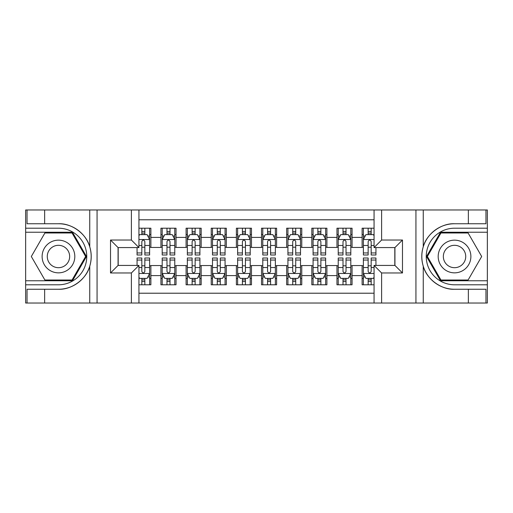 <?xml version="1.0" encoding="UTF-8"?>
<svg xmlns="http://www.w3.org/2000/svg" width="513" height="513" viewBox="0 0 513 513"><rect width="100%" height="100%" fill="white"/><g stroke="black" fill="none" stroke-linecap="round" stroke-linejoin="round"><path stroke-width="0.77" d="M138.94 303.023L374.06 303.023L374.06 265.426L394.933 265.426L394.933 247.574L374.06 247.574L374.06 209.977L138.94 209.977L138.94 247.574L118.067 247.574L118.067 265.426L138.94 265.426L138.94 303.023L44.637 303.023L44.637 289.255L58.469 289.255C71.685 289.922 86.453 279.053 89.743 266.228C91.66 259.751 91.66 253.262 89.743 246.772C86.453 233.947 71.685 223.078 58.469 223.745L44.637 223.745L44.637 209.977L25.65 209.977L25.65 280.765L72.48 280.765L86.485 256.5L72.48 232.235L25.65 232.235M374.06 228.208L362.12 228.208L362.12 237.391L352.059 237.391L352.059 247.446L362.12 247.446L362.12 237.391M352.059 237.391L352.059 228.208L336.97 228.208L336.97 237.391L326.909 237.391L326.909 247.446L336.97 247.446L336.97 237.391M326.909 237.391L326.909 228.208L311.821 228.208L311.821 237.391L301.766 237.391L301.766 247.446L311.821 247.446L311.821 237.391M301.766 237.391L301.766 228.208L286.677 228.208L286.677 237.391L276.616 237.391L276.616 247.446L286.677 247.446L286.677 237.391M276.616 237.391L276.616 228.208L261.527 228.208L261.527 237.391L251.473 237.391L251.473 247.446L261.527 247.446L261.527 237.391M251.473 237.391L251.473 228.208L236.384 228.208L236.384 237.391L226.323 237.391L226.323 247.446L236.384 247.446L236.384 237.391M226.323 237.391L226.323 228.208L211.234 228.208L211.234 237.391L201.179 237.391L201.179 247.446L211.234 247.446L211.234 237.391M201.179 237.391L201.179 228.208L186.091 228.208L186.091 237.391L176.03 237.391L176.03 247.446L186.091 247.446L186.091 237.391M176.03 237.391L176.03 228.208L160.941 228.208L160.941 247.446L150.88 247.446L150.88 228.208L138.94 228.208M138.94 284.792L150.88 284.792L150.88 265.554L160.941 265.554L160.941 284.792L176.03 284.792L176.03 265.554L186.091 265.554L186.091 275.609L176.03 275.609M186.091 275.609L186.091 284.792L201.179 284.792L201.179 265.554L211.234 265.554L211.234 275.609L201.179 275.609M211.234 275.609L211.234 284.792L226.323 284.792L226.323 265.554L236.384 265.554L236.384 275.609L226.323 275.609M236.384 275.609L236.384 284.792L251.473 284.792L251.473 265.554L261.527 265.554L261.527 275.609L251.473 275.609M261.527 275.609L261.527 284.792L276.616 284.792L276.616 265.554L286.677 265.554L286.677 275.609L276.616 275.609M286.677 275.609L286.677 284.792L301.766 284.792L301.766 265.554L311.821 265.554L311.821 275.609L301.766 275.609M311.821 275.609L311.821 284.792L326.909 284.792L326.909 265.554L336.97 265.554L336.97 275.609L326.909 275.609M336.97 275.609L336.97 284.792L352.059 284.792L352.059 265.554L362.12 265.554L362.12 275.609L352.059 275.609M374.06 219.788L138.94 219.788M138.94 293.212L374.06 293.212M362.12 275.609L362.12 284.792L374.06 284.792M118.189 247.574L118.189 265.426M394.811 265.426L394.811 247.574M141.832 234.499L144.846 234.499M149.623 234.499L150.88 234.499M141.832 247.195L144.846 247.195M149.623 247.195L150.88 247.195M141.832 265.805L144.846 265.805M149.623 265.805L150.88 265.805M141.832 278.501L144.846 278.501M149.623 278.501L150.88 278.501M160.941 247.195L162.198 247.195M166.975 247.195L169.995 247.195M174.773 247.195L176.03 247.195M160.941 234.499L162.198 234.499M166.975 234.499L169.995 234.499M174.773 234.499L176.03 234.499M160.941 265.805L162.198 265.805M166.975 265.805L169.995 265.805M174.773 265.805L176.03 265.805M160.941 278.501L162.198 278.501M166.975 278.501L169.995 278.501M174.773 278.501L176.03 278.501M186.091 265.805L187.348 265.805M192.125 265.805L195.139 265.805M199.916 265.805L201.179 265.805M186.091 278.501L187.348 278.501M192.125 278.501L195.139 278.501M199.916 278.501L201.179 278.501M186.091 234.499L187.348 234.499M192.125 234.499L195.139 234.499M199.916 234.499L201.179 234.499M186.091 247.195L187.348 247.195M192.125 247.195L195.139 247.195M199.916 247.195L201.179 247.195M211.234 265.805L212.491 265.805M217.268 265.805L220.289 265.805M225.066 265.805L226.323 265.805M211.234 278.501L212.491 278.501M217.268 278.501L220.289 278.501M225.066 278.501L226.323 278.501M211.234 234.499L212.491 234.499M217.268 234.499L220.289 234.499M225.066 234.499L226.323 234.499M211.234 247.195L212.491 247.195M217.268 247.195L220.289 247.195M225.066 247.195L226.323 247.195M236.384 265.805L237.641 265.805M242.418 265.805L245.438 265.805M250.216 265.805L251.473 265.805M236.384 278.501L237.641 278.501M242.418 278.501L245.438 278.501M250.216 278.501L251.473 278.501M236.384 234.499L237.641 234.499M242.418 234.499L245.438 234.499M250.216 234.499L251.473 234.499M236.384 247.195L237.641 247.195M242.418 247.195L245.438 247.195M250.216 247.195L251.473 247.195M261.527 265.805L262.784 265.805M267.562 265.805L270.582 265.805M275.359 265.805L276.616 265.805M261.527 278.501L262.784 278.501M267.562 278.501L270.582 278.501M275.359 278.501L276.616 278.501M261.527 234.499L262.784 234.499M267.562 234.499L270.582 234.499M275.359 234.499L276.616 234.499M261.527 247.195L262.784 247.195M267.562 247.195L270.582 247.195M275.359 247.195L276.616 247.195M286.677 265.805L287.934 265.805M292.711 265.805L295.732 265.805M300.509 265.805L301.766 265.805M286.677 278.501L287.934 278.501M292.711 278.501L295.732 278.501M300.509 278.501L301.766 278.501M286.677 234.499L287.934 234.499M292.711 234.499L295.732 234.499M300.509 234.499L301.766 234.499M286.677 247.195L287.934 247.195M292.711 247.195L295.732 247.195M300.509 247.195L301.766 247.195M311.821 265.805L313.084 265.805M317.861 265.805L320.875 265.805M325.652 265.805L326.909 265.805M311.821 278.501L313.084 278.501M317.861 278.501L320.875 278.501M325.652 278.501L326.909 278.501M311.821 234.499L313.084 234.499M317.861 234.499L320.875 234.499M325.652 234.499L326.909 234.499M311.821 247.195L313.084 247.195M317.861 247.195L320.875 247.195M325.652 247.195L326.909 247.195M336.97 265.805L338.227 265.805M343.005 265.805L346.025 265.805M350.802 265.805L352.059 265.805M336.97 278.501L338.227 278.501M343.005 278.501L346.025 278.501M350.802 278.501L352.059 278.501M336.97 234.499L338.227 234.499M343.005 234.499L346.025 234.499M350.802 234.499L352.059 234.499M336.97 247.195L338.227 247.195M343.005 247.195L346.025 247.195M350.802 247.195L352.059 247.195M362.12 265.805L363.377 265.805M368.154 265.805L371.168 265.805M362.12 278.501L363.377 278.501M368.154 278.501L371.168 278.501M362.12 234.499L363.377 234.499M368.154 234.499L371.168 234.499M362.12 247.195L363.377 247.195M368.154 247.195L371.168 247.195M144.846 231.478L141.832 231.478M137.054 252.941L137.054 254.993L141.832 254.993L141.832 252.941L137.054 252.941L137.054 247.574M147.802 236.006L149.623 236.006L149.623 254.993L144.846 254.993L144.846 241.54C143.845 239.603 142.838 239.603 141.832 241.54L141.832 252.941M149.623 236.006L149.623 228.208M149.623 239.654L147.109 234.621L139.568 234.621L138.94 235.877M141.832 234.621L141.832 228.208M144.846 228.208L144.846 234.621M141.832 281.522L144.846 281.522M138.94 277.123L139.568 278.379L147.109 278.379L149.623 273.346L149.623 258.007L144.846 258.007L144.846 260.059L149.623 260.059M149.623 273.346L149.623 284.792M137.054 265.426L137.054 258.007L141.832 258.007L141.832 271.46C142.832 273.397 143.839 273.397 144.846 271.46L144.846 260.059M144.846 278.379L144.846 284.792M141.832 284.792L141.832 278.379M66.639 242.341A16.345 16.345 0 0 0 44.31 248.324A16.345 16.345 0 0 0 50.293 270.659A16.345 16.345 0 0 0 72.622 264.676A16.345 16.345 0 0 0 66.639 242.341M64.061 246.811A11.19 11.19 0 0 0 48.773 250.902A11.19 11.19 0 0 0 52.871 266.189A11.19 11.19 0 0 0 68.158 262.098A11.19 11.19 0 0 0 64.061 246.811M72.044 280.015L44.894 280.015L31.319 256.5L44.894 232.985L72.044 232.985L85.62 256.5L72.044 280.015M462.707 242.341A16.345 16.345 0 0 0 440.378 248.324A16.345 16.345 0 0 0 446.361 270.659A16.345 16.345 0 0 0 468.69 264.676A16.345 16.345 0 0 0 462.707 242.341M460.129 246.811A11.19 11.19 0 0 0 444.842 250.902A11.19 11.19 0 0 0 448.939 266.189A11.19 11.19 0 0 0 464.227 262.098A11.19 11.19 0 0 0 460.129 246.811M468.106 280.015L440.956 280.015L427.38 256.5L440.956 232.985L468.106 232.985L481.681 256.5L468.106 280.015M131.392 303.023L131.392 272.974L110.519 272.974L110.519 240.026L131.392 240.026L131.392 209.977L97.066 209.977L97.066 303.023M89.743 246.772L89.743 209.977L44.637 209.977M44.637 303.023L25.65 303.023L25.65 280.765M25.65 284.792L58.469 284.792A28.292 28.292 0 0 0 86.755 256.5A28.292 28.292 0 0 0 58.469 228.208L25.65 228.208M58.469 289.255A32.755 32.755 0 0 0 91.218 256.5A32.755 32.755 0 0 0 58.469 223.745M89.743 209.977L97.066 209.977M131.392 209.977L138.94 209.977M44.637 289.255L27.035 289.255L27.035 303.023M44.637 223.745L27.035 223.745L27.035 209.977M131.392 272.974L138.94 265.426M110.519 272.974L118.067 265.426M110.519 240.026L118.067 247.574M131.392 240.026L138.94 247.574M374.06 209.977L468.363 209.977L468.363 223.745L454.531 223.745C441.315 223.078 426.547 233.947 423.257 246.772C421.34 253.249 421.34 259.738 423.257 266.228C426.547 279.053 441.315 289.922 454.531 289.255L468.363 289.255L468.363 303.023L487.35 303.023L487.35 232.235L440.52 232.235L426.515 256.5L440.52 280.765L487.35 280.765M381.608 209.977L381.608 240.026L402.481 240.026L402.481 272.974L381.608 272.974L381.608 303.023L415.934 303.023L415.934 209.977M423.257 266.228L423.257 303.023L468.363 303.023M468.363 209.977L487.35 209.977L487.35 232.235M487.35 228.208L454.531 228.208A28.292 28.292 0 0 0 426.245 256.5A28.292 28.292 0 0 0 454.531 284.792L487.35 284.792M454.531 223.745A32.755 32.755 0 0 0 421.782 256.5A32.755 32.755 0 0 0 454.531 289.255M423.257 303.023L415.934 303.023M381.608 303.023L374.06 303.023M468.363 223.745L485.965 223.745L485.965 209.977M468.363 289.255L485.965 289.255L485.965 303.023M381.608 240.026L374.06 247.574M402.481 240.026L394.933 247.574M402.481 272.974L394.933 265.426M381.608 272.974L374.06 265.426M169.995 231.478L166.975 231.478M174.773 252.941L169.995 252.941L169.995 254.993L174.773 254.993L174.773 239.654L172.259 234.621L164.711 234.621L162.198 239.654L162.198 254.993L166.975 254.993L166.975 252.941L162.198 252.941M162.198 239.654L162.198 228.208M174.773 239.654L174.773 228.208M166.975 234.621L166.975 228.208M169.995 228.208L169.995 234.621M169.995 252.941L169.995 241.54C168.989 239.603 167.982 239.603 166.975 241.54L166.975 252.941M195.139 231.478L192.125 231.478M199.916 252.941L195.139 252.941L195.139 254.993L199.916 254.993L199.916 239.654L197.402 234.621L189.861 234.621L187.348 239.654L187.348 254.993L192.125 254.993L192.125 252.941L187.348 252.941M187.348 239.654L187.348 228.208M199.916 239.654L199.916 228.208M192.125 234.621L192.125 228.208M195.139 228.208L195.139 234.621M195.139 252.941L195.139 241.54C194.138 239.603 193.132 239.603 192.125 241.54L192.125 252.941M220.289 231.478L217.268 231.478M225.066 252.941L220.289 252.941L220.289 254.993L225.066 254.993L225.066 239.654L222.552 234.621L215.005 234.621L212.491 239.654L212.491 254.993L217.268 254.993L217.268 252.941L212.491 252.941M212.491 239.654L212.491 228.208M225.066 239.654L225.066 228.208M217.268 234.621L217.268 228.208M220.289 228.208L220.289 234.621M220.289 252.941L220.289 241.54C219.282 239.603 218.275 239.603 217.268 241.54L217.268 252.941M245.438 231.478L242.418 231.478M250.216 252.941L245.438 252.941L245.438 254.993L250.216 254.993L250.216 239.654L247.696 234.621L240.155 234.621L237.641 239.654L237.641 254.993L242.418 254.993L242.418 252.941L237.641 252.941M237.641 239.654L237.641 228.208M250.216 239.654L250.216 228.208M242.418 234.621L242.418 228.208M245.438 228.208L245.438 234.621M245.438 252.941L245.438 241.54C244.432 239.603 243.425 239.603 242.418 241.54L242.418 252.941M166.975 281.522L169.995 281.522M162.198 260.059L166.975 260.059L166.975 258.007L162.198 258.007L162.198 273.346L164.711 278.379L172.259 278.379L174.773 273.346L174.773 258.007L169.995 258.007L169.995 260.059L174.773 260.059M174.773 273.346L174.773 284.792M162.198 273.346L162.198 284.792M169.995 278.379L169.995 284.792M166.975 284.792L166.975 278.379M166.975 260.059L166.975 271.46C167.982 273.397 168.989 273.397 169.995 271.46L169.995 260.059M192.125 281.522L195.139 281.522M187.348 260.059L192.125 260.059L192.125 258.007L187.348 258.007L187.348 273.346L189.861 278.379L197.402 278.379L199.916 273.346L199.916 258.007L195.139 258.007L195.139 260.059L199.916 260.059M199.916 273.346L199.916 284.792M187.348 273.346L187.348 284.792M195.139 278.379L195.139 284.792M192.125 284.792L192.125 278.379M192.125 260.059L192.125 271.46C193.125 273.397 194.132 273.397 195.139 271.46L195.139 260.059M217.268 281.522L220.289 281.522M212.491 260.059L217.268 260.059L217.268 258.007L212.491 258.007L212.491 273.346L215.005 278.379L222.552 278.379L225.066 273.346L225.066 258.007L220.289 258.007L220.289 260.059L225.066 260.059M225.066 273.346L225.066 284.792M212.491 273.346L212.491 284.792M220.289 278.379L220.289 284.792M217.268 284.792L217.268 278.379M217.268 260.059L217.268 271.46C218.275 273.397 219.282 273.397 220.289 271.46L220.289 260.059M242.418 281.522L245.438 281.522M237.641 260.059L242.418 260.059L242.418 258.007L237.641 258.007L237.641 273.346L240.155 278.379L247.696 278.379L250.216 273.346L250.216 258.007L245.438 258.007L245.438 260.059L250.216 260.059M250.216 273.346L250.216 284.792M237.641 273.346L237.641 284.792M245.438 278.379L245.438 284.792M242.418 284.792L242.418 278.379M242.418 260.059L242.418 271.46C243.425 273.397 244.425 273.397 245.438 271.46L245.438 260.059M270.582 231.478L267.562 231.478M275.359 252.941L270.582 252.941L270.582 254.993L275.359 254.993L275.359 239.654L272.845 234.621L265.304 234.621L262.784 239.654L262.784 254.993L267.562 254.993L267.562 252.941L262.784 252.941M262.784 239.654L262.784 228.208M275.359 239.654L275.359 228.208M267.562 234.621L267.562 228.208M270.582 228.208L270.582 234.621M270.582 252.941L270.582 241.54C269.575 239.603 268.575 239.603 267.562 241.54L267.562 252.941M267.562 281.522L270.582 281.522M262.784 260.059L267.562 260.059L267.562 258.007L262.784 258.007L262.784 273.346L265.304 278.379L272.845 278.379L275.359 273.346L275.359 258.007L270.582 258.007L270.582 260.059L275.359 260.059M275.359 273.346L275.359 284.792M262.784 273.346L262.784 284.792M270.582 278.379L270.582 284.792M267.562 284.792L267.562 278.379M267.562 260.059L267.562 271.46C268.568 273.397 269.575 273.397 270.582 271.46L270.582 260.059M295.732 231.478L292.711 231.478M300.509 252.941L295.732 252.941L295.732 254.993L300.509 254.993L300.509 239.654L297.995 234.621L290.448 234.621L287.934 239.654L287.934 254.993L292.711 254.993L292.711 252.941L287.934 252.941M287.934 239.654L287.934 228.208M300.509 239.654L300.509 228.208M292.711 234.621L292.711 228.208M295.732 228.208L295.732 234.621M295.732 252.941L295.732 241.54C294.725 239.603 293.718 239.603 292.711 241.54L292.711 252.941M292.711 281.522L295.732 281.522M287.934 260.059L292.711 260.059L292.711 258.007L287.934 258.007L287.934 273.346L290.448 278.379L297.995 278.379L300.509 273.346L300.509 258.007L295.732 258.007L295.732 260.059L300.509 260.059M300.509 273.346L300.509 284.792M287.934 273.346L287.934 284.792M295.732 278.379L295.732 284.792M292.711 284.792L292.711 278.379M292.711 260.059L292.711 271.46C293.718 273.397 294.725 273.397 295.732 271.46L295.732 260.059M320.875 231.478L317.861 231.478M325.652 252.941L320.875 252.941L320.875 254.993L325.652 254.993L325.652 239.654L323.139 234.621L315.598 234.621L313.084 239.654L313.084 254.993L317.861 254.993L317.861 252.941L313.084 252.941M313.084 239.654L313.084 228.208M325.652 239.654L325.652 228.208M317.861 234.621L317.861 228.208M320.875 228.208L320.875 234.621M320.875 252.941L320.875 241.54C319.875 239.603 318.868 239.603 317.861 241.54L317.861 252.941M317.861 281.522L320.875 281.522M313.084 260.059L317.861 260.059L317.861 258.007L313.084 258.007L313.084 273.346L315.598 278.379L323.139 278.379L325.652 273.346L325.652 258.007L320.875 258.007L320.875 260.059L325.652 260.059M325.652 273.346L325.652 284.792M313.084 273.346L313.084 284.792M320.875 278.379L320.875 284.792M317.861 284.792L317.861 278.379M317.861 260.059L317.861 271.46C318.862 273.397 319.868 273.397 320.875 271.46L320.875 260.059M346.025 231.478L343.005 231.478M350.802 252.941L346.025 252.941L346.025 254.993L350.802 254.993L350.802 239.654L348.289 234.621L340.741 234.621L338.227 239.654L338.227 254.993L343.005 254.993L343.005 252.941L338.227 252.941M338.227 239.654L338.227 228.208M350.802 239.654L350.802 228.208M343.005 234.621L343.005 228.208M346.025 228.208L346.025 234.621M346.025 252.941L346.025 241.54C345.018 239.603 344.011 239.603 343.005 241.54L343.005 252.941M343.005 281.522L346.025 281.522M338.227 260.059L343.005 260.059L343.005 258.007L338.227 258.007L338.227 273.346L340.741 278.379L348.289 278.379L350.802 273.346L350.802 258.007L346.025 258.007L346.025 260.059L350.802 260.059M350.802 273.346L350.802 284.792M338.227 273.346L338.227 284.792M346.025 278.379L346.025 284.792M343.005 284.792L343.005 278.379M343.005 260.059L343.005 271.46C344.011 273.397 345.018 273.397 346.025 271.46L346.025 260.059M371.168 231.478L368.154 231.478M374.06 235.877L373.432 234.621L365.891 234.621L363.377 239.654L363.377 254.993L368.154 254.993L368.154 252.941L363.377 252.941M363.377 239.654L363.377 228.208M375.946 247.574L375.946 254.993L371.168 254.993L371.168 241.54C370.168 239.603 369.161 239.603 368.154 241.54L368.154 252.941M368.154 234.621L368.154 228.208M371.168 228.208L371.168 234.621M368.154 281.522L371.168 281.522M375.946 260.059L375.946 258.007L371.168 258.007L371.168 260.059L375.946 260.059L375.946 265.426M365.198 276.994L363.377 276.994L363.377 258.007L368.154 258.007L368.154 271.46C369.155 273.397 370.162 273.397 371.168 271.46L371.168 260.059M363.377 276.994L363.377 284.792M363.377 273.346L365.891 278.379L373.432 278.379L374.06 277.123M371.168 278.379L371.168 284.792M368.154 284.792L368.154 278.379M160.941 275.609L150.88 275.609M160.941 237.391L150.88 237.391M149.565 239.526L138.94 239.526M149.623 252.941L144.846 252.941M141.832 245.477L138.94 245.477M149.623 245.477L144.846 245.477M144.846 233.082L141.832 233.082M138.94 273.474L149.565 273.474M149.623 276.994L147.802 276.994M137.054 260.059L141.832 260.059M144.846 267.523L149.623 267.523M138.94 267.523L141.832 267.523M141.832 279.918L144.846 279.918M89.743 303.023L89.743 266.228M423.257 209.977L423.257 246.772M174.709 239.526L162.262 239.526M162.198 236.006L164.019 236.006M172.952 236.006L174.773 236.006M166.975 245.477L162.198 245.477M174.773 245.477L169.995 245.477M169.995 233.082L166.975 233.082M199.858 239.526L187.405 239.526M187.348 236.006L189.169 236.006M198.095 236.006L199.916 236.006M192.125 245.477L187.348 245.477M199.916 245.477L195.139 245.477M195.139 233.082L192.125 233.082M225.002 239.526L212.555 239.526M212.491 236.006L214.319 236.006M223.245 236.006L225.066 236.006M217.268 245.477L212.491 245.477M225.066 245.477L220.289 245.477M220.289 233.082L217.268 233.082M250.152 239.526L237.705 239.526M237.641 236.006L239.462 236.006M248.388 236.006L250.216 236.006M242.418 245.477L237.641 245.477M250.216 245.477L245.438 245.477M245.438 233.082L242.418 233.082M162.262 273.474L174.709 273.474M174.773 276.994L172.952 276.994M164.019 276.994L162.198 276.994M169.995 267.523L174.773 267.523M162.198 267.523L166.975 267.523M166.975 279.918L169.995 279.918M187.405 273.474L199.858 273.474M199.916 276.994L198.095 276.994M189.169 276.994L187.348 276.994M195.139 267.523L199.916 267.523M187.348 267.523L192.125 267.523M192.125 279.918L195.139 279.918M212.555 273.474L225.002 273.474M225.066 276.994L223.245 276.994M214.319 276.994L212.491 276.994M220.289 267.523L225.066 267.523M212.491 267.523L217.268 267.523M217.268 279.918L220.289 279.918M237.705 273.474L250.152 273.474M250.216 276.994L248.388 276.994M239.462 276.994L237.641 276.994M245.438 267.523L250.216 267.523M237.641 267.523L242.418 267.523M242.418 279.918L245.438 279.918M275.295 239.526L262.848 239.526M262.784 236.006L264.612 236.006M273.538 236.006L275.359 236.006M267.562 245.477L262.784 245.477M275.359 245.477L270.582 245.477M270.582 233.082L267.562 233.082M262.848 273.474L275.295 273.474M275.359 276.994L273.538 276.994M264.612 276.994L262.784 276.994M270.582 267.523L275.359 267.523M262.784 267.523L267.562 267.523M267.562 279.918L270.582 279.918M300.445 239.526L287.998 239.526M287.934 236.006L289.755 236.006M298.681 236.006L300.509 236.006M292.711 245.477L287.934 245.477M300.509 245.477L295.732 245.477M295.732 233.082L292.711 233.082M287.998 273.474L300.445 273.474M300.509 276.994L298.681 276.994M289.755 276.994L287.934 276.994M295.732 267.523L300.509 267.523M287.934 267.523L292.711 267.523M292.711 279.918L295.732 279.918M325.595 239.526L313.142 239.526M313.084 236.006L314.905 236.006M323.831 236.006L325.652 236.006M317.861 245.477L313.084 245.477M325.652 245.477L320.875 245.477M320.875 233.082L317.861 233.082M313.142 273.474L325.595 273.474M325.652 276.994L323.831 276.994M314.905 276.994L313.084 276.994M320.875 267.523L325.652 267.523M313.084 267.523L317.861 267.523M317.861 279.918L320.875 279.918M350.738 239.526L338.291 239.526M338.227 236.006L340.048 236.006M348.981 236.006L350.802 236.006M343.005 245.477L338.227 245.477M350.802 245.477L346.025 245.477M346.025 233.082L343.005 233.082M338.291 273.474L350.738 273.474M350.802 276.994L348.981 276.994M340.048 276.994L338.227 276.994M346.025 267.523L350.802 267.523M338.227 267.523L343.005 267.523M343.005 279.918L346.025 279.918M374.06 239.526L363.435 239.526M363.377 236.006L365.198 236.006M375.946 252.941L371.168 252.941M368.154 245.477L363.377 245.477M374.06 245.477L371.168 245.477M371.168 233.082L368.154 233.082M363.435 273.474L374.06 273.474M363.377 260.059L368.154 260.059M371.168 267.523L374.06 267.523M363.377 267.523L368.154 267.523M368.154 279.918L371.168 279.918"/></g></svg>
